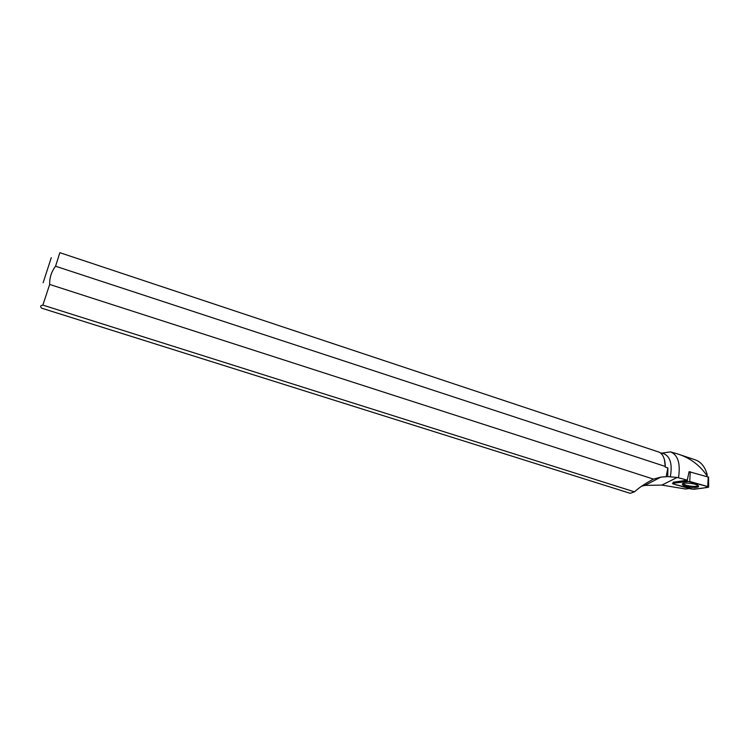 <?xml version="1.0" encoding="UTF-8"?>
<svg xmlns="http://www.w3.org/2000/svg" width="746" height="746" viewBox="0 0 746 746"><rect width="100%" height="100%" fill="white"/><g stroke="black" fill="none" stroke-linecap="round" stroke-linejoin="round"><path stroke-width="1.12" d="M687.038 481.198L672.976 483.222L672.491 483.567L673.452 484.042L693.827 489.273L708.131 487.362L708.653 486.979L707.74 486.541L687.038 481.198L689.108 471.696L708.56 477.142M698.47 486.047L698.377 485.907C696.792 483.287 680.641 481.897 682.515 484.527L682.543 484.574C683.849 487.175 700.149 488.705 698.47 486.047M689.425 488.518L685.695 489.022L661.851 485.087L644.842 485.404L641.756 486.159M687.271 480.191L673.209 482.233L672.976 483.222M687.439 480.172L677.209 477.449L661.851 485.087M664.462 459.685L665.311 467.108L667.894 467.956L667.717 476.61L677.209 477.449M661.292 452.925L664.182 453.885C670.43 456.925 672.472 464.581 670.309 476.853M678.515 477.654C680.641 463.434 677.946 454.836 670.421 451.871L661.916 453.13M634.482 491.847L42.858 305.114C40.34 305.496 39.967 306.522 41.729 308.201L630.156 493.32L634.482 491.847C639.042 487.642 645.374 483.399 653.468 479.118L660.9 477.104L667.717 476.61M695.645 459.984C701.109 462.035 704.933 466.837 707.133 474.391L707.003 475.706C699.599 464.963 689.705 457.671 677.34 453.838L670.421 451.871M706.938 476.526L707.003 475.706M42.858 305.114L49.674 284.45L653.468 479.118M665.273 466.455L55.568 266.229L59.839 252.68L659.52 452.29C663.222 454.612 665.143 459.34 665.273 466.455L665.311 467.108M43.137 282.725L51.278 257.678L43.137 282.725M55.568 266.229C51.455 271.609 49.488 277.689 49.674 284.45M682.842 483.669L685.807 485.161C691.356 486.588 695.505 486.793 698.265 485.767M667.894 467.956L666.085 476.778M707.087 476.573L707.133 474.391M689.724 481.459L675.027 482.932C672.752 483.622 674.244 484.555 679.513 485.739L691.197 489.012C697.715 488.947 706.621 488.117 707.544 486.485L689.724 481.459L690.246 471.77M707.74 486.541L708.206 476.89M689.034 472.47L689.22 471.677M708.56 477.058L708.653 486.979M682.711 483.762L682.543 484.574M660.9 477.104L644.842 485.413M695.645 459.974L677.331 453.848"/></g></svg>
